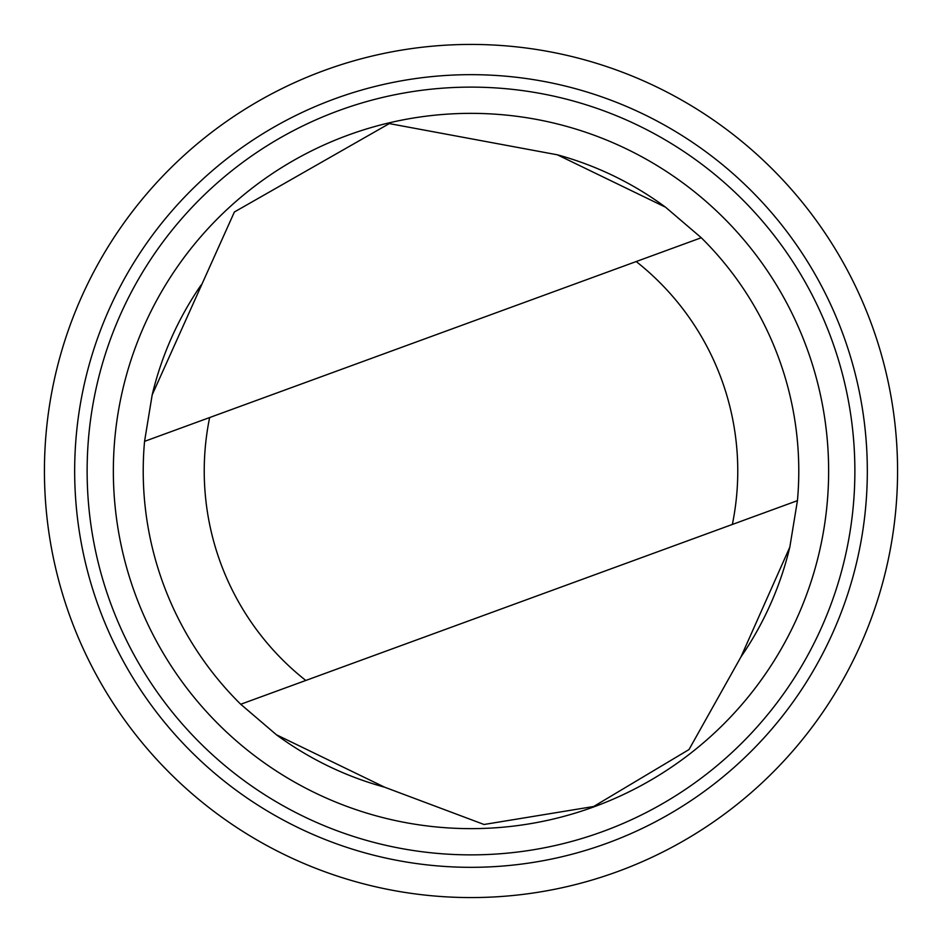 <?xml version="1.0" encoding="UTF-8"?>
<svg xmlns="http://www.w3.org/2000/svg" width="942" height="942" viewBox="0 0 942 942"><rect width="100%" height="100%" fill="white"/><g stroke="black" fill="none" stroke-linecap="round" stroke-linejoin="round"><path stroke-width="1.41" d="M665.547 207.205A327.781 327.781 0 0 0 557.37 154.806L389.293 123.59L234.381 211.997L152.18 394.875L144.562 441.351A327.781 327.781 0 0 0 240.728 704.263L276.453 734.795L384.63 787.194L484.035 824.486L593.648 806.505L689.002 749.561L740.989 656.857A327.781 327.781 0 0 0 789.82 547.125M201.011 285.143A327.781 327.781 0 0 0 152.18 394.875M276.453 734.795A327.781 327.781 0 0 0 384.63 787.194M636.203 261.546L144.562 441.351A327.781 327.781 0 0 0 240.728 704.263L732.358 524.447A266.774 266.774 0 0 0 636.203 261.546L701.272 237.737L665.547 207.205L557.37 154.806M183.29 156.066A426.573 426.573 0 0 0 342.123 877.638A426.573 426.573 0 0 0 887.599 379.296A426.573 426.573 0 0 0 183.29 156.066M203.684 178.391A396.323 396.323 0 0 0 351.26 848.801A396.323 396.323 0 0 0 858.056 385.796A396.323 396.323 0 0 0 203.684 178.391M212.08 187.588A383.877 383.877 0 0 0 355.016 836.932A383.877 383.877 0 0 0 845.904 388.481A383.877 383.877 0 0 0 212.08 187.588M229.777 206.957A357.63 357.63 0 0 0 362.941 811.922A357.63 357.63 0 0 0 820.27 394.121A357.63 357.63 0 0 0 229.777 206.957M740.989 656.857L789.82 547.125L797.438 500.649A327.781 327.781 0 0 0 701.272 237.737M797.438 500.649L732.358 524.447M209.642 417.553A266.774 266.774 0 0 0 305.797 680.454"/></g></svg>
